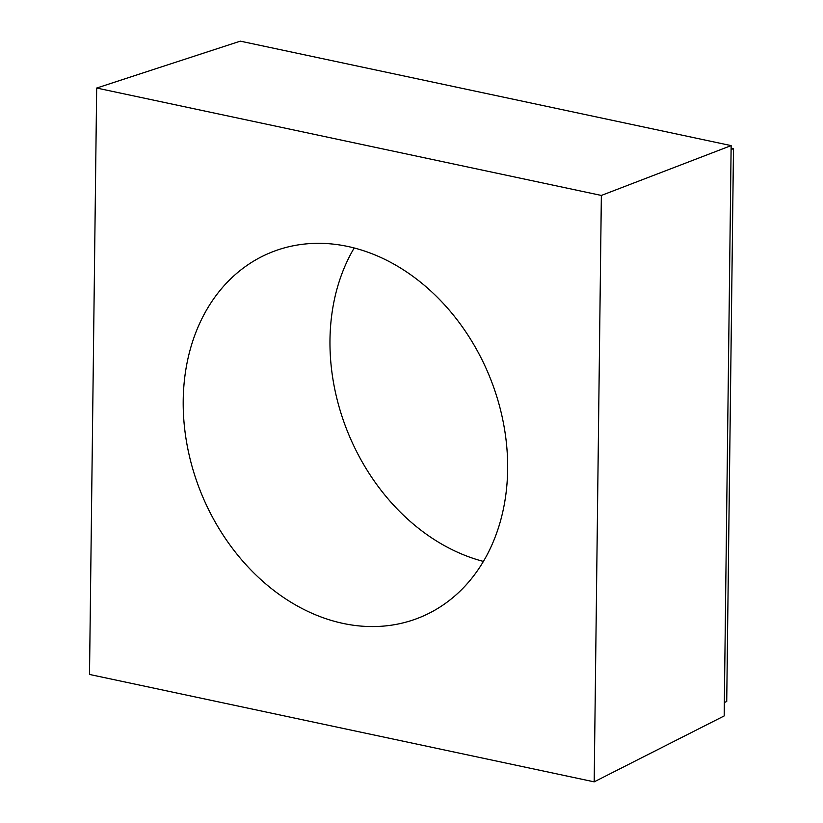 <?xml version="1.0" encoding="UTF-8"?>
<svg xmlns="http://www.w3.org/2000/svg" width="823" height="823" viewBox="0 0 823 823"><rect width="100%" height="100%" fill="white"/><g stroke="black" fill="none" stroke-linecap="round" stroke-linejoin="round"><path stroke-width="1.23" d="M96.672 88.04L601.356 195.442L594.185 781.85L89.512 674.449L96.672 88.04L240.316 41.15L731.143 145.609L601.356 195.442M731.143 145.609L724.178 715.928L594.185 781.85M343.129 623.433A197.108 155.526 67.6 0 1 187.603 447.712A197.108 155.526 67.6 0 1 270.304 252.723A197.108 155.526 67.6 0 1 489.222 375.658A197.108 155.526 67.6 0 1 420.563 617.168A197.108 155.526 67.6 0 1 343.129 623.433M731.112 148.109L733.488 148.613L731.091 149.601M733.488 148.613L726.73 701.515L724.343 702.503M483.42 561.399A197.108 155.526 67.6 0 1 354.199 247.98"/></g></svg>
